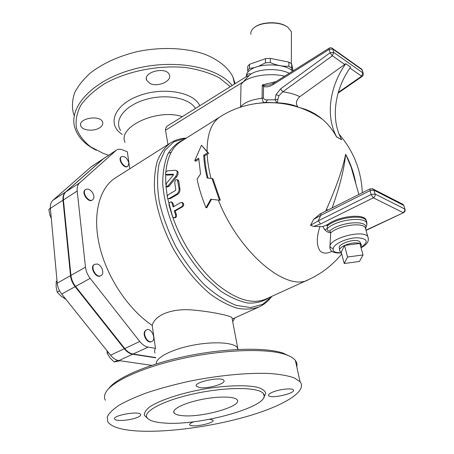 <?xml version="1.0" encoding="UTF-8"?>
<svg xmlns="http://www.w3.org/2000/svg" width="454" height="454" viewBox="0 0 454 454"><rect width="100%" height="100%" fill="white"/><g stroke="black" fill="none" stroke-linecap="round" stroke-linejoin="round"><path stroke-width="0.68" d="M287.717 27.081L284.255 25.106C275.964 21.298 261.408 22.218 255.131 26.899L254.961 27.024M250.937 34.26C250.46 31.729 251.686 29.391 254.632 27.257C261.095 22.439 276.111 21.486 284.652 25.413L287.762 27.109L291.434 31.825L291.428 34.254M291.667 67.498L291.967 70.415M293.085 70.869L291.678 63.9L288.863 62.102L270.34 58.39L265.476 58.668L249.524 64.315L247.742 66.363L247.657 70.461L249.445 68.435L254.7 67.589M347.565 257.004L363.03 254.949L359.437 261.47L344.228 263.513L347.565 257.004L344.512 245.455L359.88 243.446L363.03 254.949M341.249 252.112L339.62 250.852C339.03 249.167 340.659 247.368 344.512 245.455L341.249 252.112L344.228 263.513M344.512 245.455C350.59 242.93 355.715 242.254 359.88 243.446L361.503 244.995L360.851 246.999M339.535 249.643L339.439 248.196C336.981 244.507 353.314 238.463 358.768 241.102L359.789 241.721L360.363 242.896M368.427 238.645L367.797 236.608C363.506 229.412 330.223 237.958 329.95 246.255C330.506 247.753 331.636 248.429 333.344 248.281C333.928 243.787 347.089 237.907 357.207 237.754C367.712 238.549 368.971 241.806 360.992 247.515M366.645 221.603L365.89 219.458C362.264 213.352 337.867 216.496 327.794 224.446L322.913 226.597L324.684 229.713C326.715 231.716 328.724 232.766 330.711 232.851L329.95 246.255C329.593 248.253 330.234 249.933 331.857 251.3C333.968 252.691 337.163 253.224 341.453 252.901M258.57 66.341L265.42 62.839L270.295 62.561C276.514 65.325 282.7 66.551 288.846 66.25L291.667 68.038L292.018 70.461M247.975 71.936L247.657 70.461M265.42 62.839L265.476 58.668M249.445 68.435L249.524 64.315M270.295 62.561L270.34 58.39M288.846 66.25L288.863 62.102M291.667 68.038L291.678 63.9M145.462 330.813L146.534 329.882C151.176 327.26 156.789 339.41 151.874 341.465C148.01 343.706 142.454 334.479 145.462 330.813M151.806 341.493L151.426 341.669C147.567 343.911 142.006 334.689 145.019 331.023L146.16 330.058M128.885 163.054L127.886 166.255C124.475 168.843 117.807 158.775 121.53 156.636C124.856 155.994 127.307 158.134 128.885 163.054M127.852 166.278L127.495 166.504C124.084 169.092 117.416 159.031 121.144 156.891L121.53 156.636M92.066 191.974C94.324 195.43 94.5 198.063 92.593 199.879C88.553 202.87 81.345 191.974 85.721 189.466C87.718 188.512 89.835 189.346 92.066 191.974M92.542 199.908L92.185 200.135C88.138 203.125 80.937 192.235 85.312 189.732L85.363 189.698M107.008 350.76L107.206 353.308L110.078 357.928L114.136 361.974L120.179 360.76M50.36 208.097L48.845 209.566L49.878 215.031L51.313 218.522M117.717 360.323L114.136 361.974M108.54 352.679L107.206 353.308M50.405 208.562L48.845 209.566M97.235 264.035C101.889 264.966 104.84 273.785 101.083 275.589C96.435 278.608 89.727 266.799 94.676 264.307L97.235 264.035M101.015 275.623L100.646 275.828C96.004 278.847 89.296 267.043 94.245 264.551L94.307 264.512M57.005 280.901L56.228 281.344L56.137 287.041L57.204 292.121L60.87 295.997L65.671 299.209M59.57 290.804L57.204 292.121M234.837 317.891L232.703 321.636M155.699 357.565L133.09 354.035L148.123 347.111C145.121 346.55 142.335 344.671 139.764 341.487L90.17 278.347L75.534 286.44L124.742 348.541C127.29 351.674 130.077 353.507 133.09 354.035M75.534 286.44C72.918 283.052 71.386 279.375 70.938 275.408L63.412 199.936C63.112 196.349 63.94 193.648 65.909 191.826L103.495 158.679M91.101 166.856L52.97 200.259C50.979 202.087 50.116 204.782 50.383 208.341L57.215 283.183C57.624 287.11 59.128 290.742 61.727 294.073L110.555 355.198C113.086 358.285 115.866 360.073 118.891 360.578L151.687 365.351M155.739 357.837L132.653 354.239C129.64 353.706 126.859 351.873 124.305 348.746L75.114 286.673C72.498 283.285 70.966 279.613 70.518 275.646L63.01 200.191C62.709 196.61 63.543 193.903 65.512 192.087L103.262 158.832M211.536 199.295L206.797 207.694L206.014 207.784C201.979 197.984 198.994 188.433 197.07 179.137L200.554 173.967L198.71 158.219L194.732 160.625L201.502 145.24L207.762 152.737L203.721 155.183C204.045 162.277 205.197 169.887 207.172 178.013L212.029 178.501L219.509 200.254L210.792 199.204L206.014 207.784M198.761 159.348L195.663 161.227L194.732 160.625M201.502 145.24L208.687 153.35L204.646 155.796C204.97 162.725 206.088 170.159 208.011 178.099M177.962 180.017L178.762 181.095L179.926 188.739C180.181 191.151 179.398 193.029 177.576 194.369L170.148 198.71L168.474 198.642M181.923 202.586L182.616 202.637C184.074 203.84 184.097 205.197 182.684 206.706L175.165 211.002L176.407 214.77C176.731 216.62 176.152 217.631 174.671 217.801L174.279 217.806M171.669 202.115L172.98 203.352L173.831 206.525M176.793 170.869L177.605 171.3C178.53 172.775 178.189 174.665 176.572 176.964L168.928 186.401L167.004 187.008L166.448 186.742M173.485 174.767L167.089 175.165L165.858 174.518M212.029 178.501L212.909 178.74L220.281 200.169L219.509 200.254M204.646 155.796L203.721 155.183M208.687 153.35L207.762 152.737M166.363 183.529L166.073 186.566L167.997 185.958L175.641 176.447C177.264 174.115 177.605 172.202 176.663 170.698L175.448 170.244L167.628 170.812C165.92 171.601 165.239 172.775 165.585 174.33L173.439 174.24L173.28 175.136L166.363 183.529M175.562 214.759C175.897 216.632 175.323 217.648 173.842 217.818L172.458 216.518L169.002 204.953C168.911 202.853 169.654 201.871 171.22 202.013L172.083 203.171L173.105 206.945L180.607 202.626L181.736 202.507C183.212 203.727 183.24 205.106 181.821 206.632L174.302 210.934L175.562 214.759L176.407 214.77M175.165 211.002L174.302 210.934M168.491 194.607C167.078 195.975 166.924 197.274 168.025 198.512L169.234 198.449L176.668 194.096C178.49 192.751 179.273 190.856 179.007 188.41L177.406 179.739C175.919 179.375 175.034 180.295 174.745 182.497L175.794 189.641L175.414 190.527L168.491 194.607M246.409 76.465C246.13 73.713 247.89 71.221 251.703 69.002C260.948 63.39 282.036 63.628 290.605 69.456L292.739 71.085M289.198 73.315C279.715 68.1 259.535 68.475 251.039 73.979C248.349 73.366 246.8 74.24 246.391 76.612M372.405 188.648L373.37 189.182L373.954 190.181L369.982 190.663L371.094 194.511L318.299 220.826L320.706 215.395L369.982 190.663L370.124 188.813L320.047 213.987L313.532 219.481L320.706 215.395L320.995 213.539M313.532 219.481L310.536 225.32L318.299 220.826L320.507 223.987L373.336 197.825L371.094 194.511L375.078 194.023L373.954 190.181L403.606 205.327L403.021 204.368L401.955 203.818M322.913 226.597L313.595 226.433L310.536 225.32M327.964 210.032L326.437 209.396L325.949 211.042M332.141 207.926C339.842 186.299 344.336 168.417 345.619 154.269L351.163 167.186L355.187 181.469M255.114 103.648L265.476 102.428L276.934 102.797C285.458 103.126 292.45 104.499 297.915 106.923C295.418 103.699 296.048 100.283 299.816 96.674L345.738 63.713C329.394 86.714 325.456 116.582 336.686 136.921L341.714 139.775L336.59 136.977C332.742 129.958 328.032 124.067 322.465 119.3C315.706 113.585 308.181 109.732 299.901 107.74M319.871 226.773C316.432 237.238 316.461 245.251 319.951 250.824C322.873 253.724 326.857 253.899 331.908 251.34M355.868 183.887C354.086 173.49 350.67 163.616 345.619 154.269C342.997 168.003 336.601 186.378 326.437 209.396L325.654 211.195M365.646 228.929L365.947 227.522C367.173 219.634 339.28 222.176 329.757 230.944L330.711 232.851C338.746 225.53 361.974 222.017 365.271 227.59L365.896 229.82M329.757 230.944C328.747 231.387 327.811 230.717 326.954 228.941L324.684 229.713M366.889 222.806L366.145 220.366L366.866 224.599C368.285 215.661 336.289 219.044 326.954 228.941L327.533 225.734L326.46 225.28M365.89 219.458L366.145 220.366C362.457 214.135 337.271 217.591 327.533 225.734L327.794 224.446M341.714 139.775C330.484 119.55 334.354 89.898 350.601 67.113L345.738 63.713M278.875 95.771L276.043 94.568L275.073 99.767L277.842 99.454L278.875 95.771L282.774 91.81L332.368 55.825L344.904 64.553M276.906 102.797L265.749 102.4L267.639 99.84L275.073 99.767L276.934 102.797C277.49 102.621 277.791 101.503 277.842 99.454M349.943 68.066L361.611 76.193L362.939 72.969L333.758 52.443L332.368 55.825L330.092 52.789L280.544 88.91L282.774 91.81C289.329 92.684 295.009 94.307 299.816 96.674M331.846 48.011L332.771 49.06L333.758 52.443L330.092 52.789L329.116 49.407L329.19 48.13L273.348 83.298L273.166 84.586L329.116 49.407L332.771 49.06L361.934 69.706L363.189 73.219L362.309 70.37M269.602 84.938L264.364 85.483L263.536 86.476C266.521 87.372 269.733 86.742 273.166 84.586M264.364 85.483L262.27 84.943L263.536 86.476L263.382 97.968L262.083 98.234C262.531 101.361 263.507 102.763 265.011 102.439M276.077 81.578L262.27 84.943L262.083 98.234C250.988 99.676 243.815 102.632 240.558 107.099L240.558 107.161M240.558 107.099L240.995 84.682L241.545 83.865C246.528 76.408 268.569 72.317 284.658 76.176M108.631 155.285L103.302 153.424L90.687 146.863C83.78 141.466 79.03 135.224 76.448 128.136C75.296 120.69 76.783 113.012 80.903 105.095C86.583 97.264 94.653 90.034 105.124 83.411C127.733 70.955 159.036 64.837 186.049 67.578C199.034 69.615 210.208 73.083 219.571 77.969L230.269 86.686M99.993 127.54C94.381 131.745 81.936 130.661 80.755 125.775C77.776 118.278 100.663 114.516 102.61 122.171C103.16 124.095 102.286 125.889 99.993 127.54M149.809 83.366L146.648 80.227C142.709 71.931 166.425 66.165 169.314 74.74C172.452 81.062 157.419 87.639 149.809 83.366M168.349 153.094L171.124 152.391M182.309 116.667C157.606 108.171 117.319 126.882 125.026 142.369M232.17 85.505C217.443 66.511 172.52 58.225 132.284 69.547C91.952 80.693 68.026 107.677 74.984 128.193C78.077 137.375 85.193 144.73 96.333 150.263M235.076 83.684L232.891 76.777C228.135 67.635 218.573 59.775 204.947 54.321C185.924 47.659 160.546 46.597 136.308 51.824C118.034 56.466 102.774 63.475 90.528 72.856C83.388 79.246 78.094 85.902 74.643 92.832C72.311 99.749 71.857 106.429 73.276 112.87L74.257 115.611M182.434 415.671C177.923 415.274 175.136 414.36 174.075 412.936C171.442 409.44 183.575 403.203 200.651 399.668C217.693 396.081 234.616 396.268 237.084 399.815C243.026 406.12 201.968 417.811 182.434 415.671M273.416 391.813C280.39 389.084 292.143 387.977 293.307 389.907C296.564 393.136 270.8 399.1 268.683 395.633C268.042 394.577 269.619 393.306 273.416 391.813M199.839 387.608L196.446 386.326C192.666 382.347 221.421 376.116 223.822 380.412C226.767 383.443 208.335 388.925 199.839 387.608M137.063 417.532C130.145 420.455 115.691 421.516 114.669 419.121C111.741 415.586 138.975 410.615 140.581 414.383C141.063 415.319 139.889 416.369 137.063 417.532M209.81 419.246L212.988 420.16C215.616 423.066 191.287 427.997 189.715 424.882C189.256 423.985 190.703 422.929 194.051 421.709M290.452 356.577L282.91 353.047C265.312 347.191 225.729 348.065 186.764 356.106C147.777 364.125 116.122 377.887 108.483 388.862M105.385 400.241C104.017 397.783 104.25 395.031 106.071 391.978C112.558 380.866 144.52 366.48 184.954 357.956C225.366 349.404 266.878 348.326 285.05 354.364C290.072 356.01 293.511 358.019 295.361 360.402C296.865 362.354 297.33 364.46 296.757 366.73M137.454 430.982C121.314 429.995 111.429 426.942 107.797 421.834L107.223 416.965C108.903 413.31 112.893 409.377 119.186 405.161C126.785 400.865 136.37 396.614 147.942 392.404C160.461 388.323 174.035 384.651 188.677 381.388C218.374 375.316 248.673 372.496 270.334 373.529C280.413 374.346 288.404 375.804 294.317 377.91L300.066 381.752C307.716 391.337 283.608 405.745 248.156 416.119C212.586 426.527 167.668 432.747 137.454 430.982M163.531 422.963C199.942 426.448 273.961 405.405 263.314 393.544C258.78 387.149 227.789 386.672 196.066 393.351C164.291 399.957 142.408 411.443 147.09 417.754C149.133 420.552 154.615 422.288 163.531 422.963M238.271 349.427L237.119 347.265C232.55 342.214 211.978 341.243 191.31 345.534C170.608 349.762 155.143 358.138 156.341 363.864M251.039 73.979L249.161 75.478L243.338 81.782L165.517 130.224C165.398 128.249 166.243 126.706 168.054 125.576L168.145 125.52M246.363 76.63L249.161 75.478M167.952 144.559L165.517 130.224M155.052 353.03C154.286 351.617 154.434 350.057 155.478 348.349L152.192 325.387C155.234 314.327 172.997 308.209 192.581 310.008C211.893 311.609 229.582 315.695 231.915 317.471L232.136 318.64M129.776 168.78L127.347 151.812L122.694 149.933C120.231 148.969 118.165 149.026 116.485 150.098L102.899 159.127M152.192 325.387C128.539 309.69 106.94 277.411 99.574 246.108C92.179 214.765 99.301 188.228 115.151 178.059L115.781 177.662M115.991 150.49L79.592 182.911C77.657 184.716 76.857 187.428 77.191 191.038L85.477 267.179C85.965 271.18 87.531 274.903 90.17 278.347M148.123 347.111L155.478 348.349M341.391 252.668C334.859 252.895 332.175 251.437 333.344 248.281M102.519 159.377L90.499 167.31M65.512 192.087L52.97 200.259M63.01 200.191L50.383 208.341M70.518 275.646L57.215 283.183M75.114 286.673L61.727 294.073M124.305 348.746L110.555 355.198M132.653 354.239L118.891 360.578M218.323 200.112C239.44 253.542 287.433 292.558 308.828 279.494C321.687 273.541 332.657 265.034 341.737 253.973M220.763 116.428L220.201 116.78C211.451 122.535 207.075 134.117 207.075 151.528M308.17 279.789L266.22 298.902C252.889 304.77 236.523 299.935 217.126 284.408C198.778 268.802 181.662 242.992 172.73 217.069M172.543 216.518L167.617 198.143M167.31 196.503L165.96 186.452M165.812 184.523L165.699 174.432M165.841 172.236C167.259 157.385 172.185 147.215 180.607 141.716L181.163 141.364M207.166 154.269C207.535 161.743 208.823 169.785 211.031 178.399M168.928 186.401L167.997 185.958M176.572 176.964L175.641 176.447M167.089 175.165L166.158 174.552M182.684 206.706L181.821 206.632M172.98 203.352L172.083 203.171M170.148 198.71L169.234 198.449M177.576 194.369L176.668 194.096M179.926 188.739L179.007 188.41M178.762 181.095L177.832 180.652M405.076 209.51L403.946 205.844M404.735 209.005L375.078 194.023C375.379 195.657 374.8 196.923 373.336 197.825L403.073 212.603C404.491 211.763 405.042 210.56 404.735 209.005M313.595 226.433L320.507 223.987M366.06 230.399L403.578 212.654L365.992 230.155M361.072 247.793C368.671 243.531 369.006 240.348 367.797 236.608L365.271 227.59L365.947 227.522L366.866 224.599L366.117 226.989M365.941 227.272L365.396 228.033M338.077 93.144L362.235 76.363L361.611 76.193L338.287 92.406M280.544 88.91L276.043 94.568M363.314 73.622L363.177 75.188L362.235 76.363M329.19 48.13L330.637 47.71L332.073 48.141L361.628 69.127L362.184 69.961L360.981 68.668M296.224 106.236L296.224 106.542M267.639 99.84C265.607 100.215 264.188 99.591 263.382 97.968M199.737 105.771C194.147 92.043 162.759 86.476 138.328 95.97C113.721 105.226 106.9 124.748 122.194 134.39M120.645 130.423C113.693 120.361 124.612 105.708 145.189 99.642C165.682 93.428 189.38 97.928 195.458 108.449M263.757 397.511L265.772 393.436C265.221 390.956 262.565 388.942 257.798 387.381C246.618 384.725 225.473 385.338 202.842 389.243C180.244 393.419 159.876 400.235 150.03 406.699C145.972 409.86 144.083 412.72 144.361 415.268L147.629 418.429M184.052 139.548C177.406 142.318 171.964 147.232 167.73 154.286C164.365 162.521 162.702 172.446 162.742 184.074C164.11 202.422 170.363 223.277 180.664 243.282C188.177 256.272 196.599 267.922 205.94 278.223L220.303 290.832C230.008 297.268 239.23 301.343 247.975 303.056C256.209 303.397 263.309 301.547 269.284 297.506M171.033 142.613L170.227 143.118C164.7 147.419 160.353 153.509 157.186 161.391C154.814 170.222 153.974 180.374 154.655 191.86C156.936 210.213 163.054 229.026 173.008 248.287C183.478 266.748 196.548 282.711 210.35 294.118C219.583 300.832 228.515 305.531 237.158 308.215C245.432 309.713 252.838 309.242 259.387 306.808C264.421 304.379 268.541 300.923 271.753 296.439L262.622 304.367L250.625 307.54L236.341 305.406C225.922 301.291 215.304 294.442 204.482 284.857C193.903 273.858 184.375 261.146 175.897 246.726C168.372 231.767 162.838 216.825 159.297 201.899C157.061 187.519 157.01 174.773 159.133 163.661L164.978 150.291L174.03 141.71L186.401 138.067M139.764 341.487L124.742 348.541M85.477 267.179L70.938 275.408M79.592 182.911L65.909 191.826M77.191 191.038L63.412 199.936M255.131 26.899L254.632 27.257M284.255 25.106L284.652 25.413M291.343 63.639L291.434 31.825M359.789 241.721L360.947 244.087M146.092 330.092L146.534 329.882M85.312 189.732L85.721 189.466M94.245 264.551L94.676 264.307M103.024 158.985L91.01 166.913M181.231 141.325L220.201 116.78C250.29 97.275 292.404 97.894 322.465 119.3M177.605 171.3L176.663 170.698M181.736 202.507L182.616 202.637M171.22 202.013L172.128 202.217M178.343 180.204L177.406 179.739M370.124 188.813L373.37 189.182L403.021 204.368L403.85 205.52L404.979 209.192C405.411 210.701 404.94 211.859 403.578 212.654M358.853 194.488L355.17 181.424M362.298 192.751C361.327 170.596 353.592 151.074 339.104 134.185M273.348 83.298L269.636 84.932M256.175 103.455L255.21 103.631M146.358 78.463L146.648 80.227M80.602 124.481L80.755 125.775M232.902 76.8L234.497 84.047M174.075 412.936L173.825 411.256M268.683 395.633L268.541 394.94M282.91 353.047L285.05 354.364M300.066 381.752L295.361 360.402M263.32 393.55L264.154 395.792M237.119 347.265L238.01 349.438M242.93 82.27L242.521 82.742M168.054 125.576L246.426 76.59M231.915 317.471L237.692 347.974M186.231 138.175L185.527 138.13C180.056 138.47 174.96 140.127 170.227 143.118L115.151 178.059M232.215 319.077L258.638 307.142M103.404 158.735L116.485 150.098"/></g></svg>
